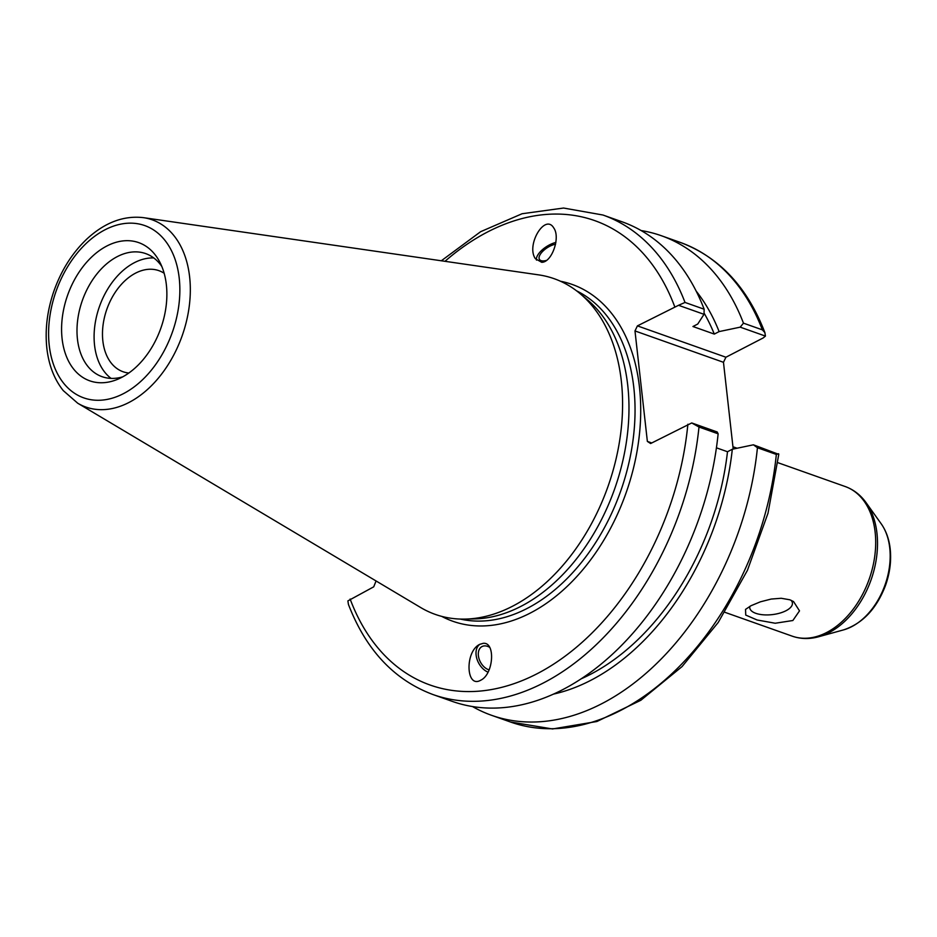 <?xml version="1.0" encoding="UTF-8"?>
<svg xmlns="http://www.w3.org/2000/svg" width="937" height="937" viewBox="0 0 937 937"><rect width="100%" height="100%" fill="white"/><g stroke="black" fill="none" stroke-linecap="round" stroke-linejoin="round"><path stroke-width="1.41" d="M792.854 620.517L775.215 623.246L757.108 619.989L745.735 615.07L745.536 609.39L751.041 605.7L760.411 601.812L771.186 599.059L781.224 598.274L789.832 599.785L793.557 601.566L799.507 610.865L792.854 620.517M641.107 230.549A254.372 171.6 109.5 0 1 661.393 235.737L680.285 242.425A254.372 171.6 109.5 0 1 762.367 329.847L764.885 332.612L765.435 336.09L763.175 337.952L725.917 357.231L637.418 325.877L634.981 330.937L723.469 362.303L725.917 357.231M723.469 362.303L733.202 449.057M749.846 606.344A21.469 9.265 173.6 0 0 749.752 607.808A21.469 9.265 173.6 0 0 763.28 614.801A21.469 9.265 173.6 0 0 786.026 610.713A21.469 9.265 173.6 0 0 792.421 603.03A21.469 9.265 173.6 0 0 790.992 600.242M128.814 373.031A53.62 36.168 109.5 0 1 123.075 371.743A53.62 36.168 109.5 0 1 106.888 309.128A53.62 36.168 109.5 0 1 158.903 270.664A53.62 36.168 109.5 0 1 164.162 273.264M555.582 244.182A12.989 5.681 -32.6 0 0 539.314 256.351A12.989 5.681 -32.6 0 0 539.466 259.444A12.989 5.681 -32.6 0 0 546.435 260.439M555.875 242.437A16.023 7.016 -32.6 0 0 541.937 250.12A16.023 7.016 -32.6 0 0 536.503 260.135M541.668 262.29L535.378 258.694C525.798 245.154 545.088 212.98 553.779 227.996C560.689 237.494 551.846 262.536 541.668 262.29M696.168 291.102A232.013 156.514 109.5 0 1 719.112 331.593L740.207 327.154L765.435 336.09M661.393 235.737A254.372 171.6 109.5 0 1 743.463 323.16L740.207 327.154M704.038 313.028A225.536 152.145 109.5 0 1 714.299 334.087L719.112 331.593M637.418 325.877L678.54 305.298L704.003 314.317L697.76 324.026L692.947 326.521L714.299 334.087M489.137 669.873A12.989 8.667 61.7 0 1 479.041 658.746A12.989 8.667 61.7 0 1 481.946 646.6A12.989 8.667 61.7 0 1 489.688 647.35M348.412 604.377C366.004 649.973 394.196 680.028 433.023 694.563A254.372 171.6 -70.5 0 0 698.99 427.026L718.129 433.808L717.203 431.98L691.74 422.95L650.618 443.529L647.362 441.409L634.981 330.937M718.129 433.808A254.372 171.6 109.5 0 1 452.161 701.344L433.023 694.563M778.624 453.742L776.34 454.433A254.372 171.6 109.5 0 1 510.372 721.97L552.514 728.963L596.892 721.513L640.873 700.255L682.066 666.582L718.246 622.426L747.433 570.328L768 513.218L778.776 454.363L753.407 444.806L732.312 449.245L727.499 451.739A225.536 152.145 109.5 0 1 581.01 678.892M727.499 451.739L716.418 447.816M732.312 449.245A232.013 156.514 109.5 0 1 553.345 694.141M480.119 644.152A16.023 10.694 -118.3 0 0 476.769 658.395A16.023 10.694 -118.3 0 0 488.036 672.169M483.141 643.344C495.708 641.669 493.658 674.195 480.822 680.168C465.935 689.082 464.693 651.578 479.639 644.398L483.141 643.344M376.077 580.963L373.711 586.831L347.885 600.898L348.423 604.377M143.466 217.653L538.564 274.857A178.065 120.112 109.5 0 1 580.085 293.632L587.3 299.699A174.657 117.816 109.5 0 1 614.602 489.032A174.657 117.816 109.5 0 1 474.181 618.924L464.764 619.099A178.065 120.112 109.5 0 1 420.678 607.539L77.712 403.215A99.322 66.995 -70.5 0 0 182.153 335.786A99.322 66.995 -70.5 0 0 143.466 217.653C123.778 215.381 105.014 222.397 87.188 238.712C72.442 252.615 61.35 270.102 53.877 291.173C47.225 310.557 44.882 329.566 46.85 348.224C48.783 365.172 54.252 379.298 63.283 390.624L77.712 403.215M753.407 444.806L757.436 447.734L776.34 454.433M678.54 305.298L685.017 302.44A254.372 171.6 -70.5 0 0 602.936 215.018L563.57 208.037L522.085 213.741L480.669 231.673L441.315 260.779M602.936 215.018L622.074 221.8A254.372 171.6 109.5 0 1 704.155 309.222L685.017 302.44M704.003 314.317L704.155 309.222M698.99 427.026L691.74 422.95M106.853 245.998A73.309 49.45 109.5 0 1 159.618 261.739A73.309 49.45 109.5 0 1 118.027 379.134A73.309 49.45 109.5 0 1 61.877 336.442A73.309 49.45 109.5 0 1 106.853 245.998M580.085 293.632A178.065 120.112 109.5 0 1 607.926 486.666A178.065 120.112 109.5 0 1 464.764 619.099M651.73 442.955L647.362 441.409M762.367 329.847L743.463 323.16M757.436 447.734A254.372 171.6 109.5 0 1 491.468 715.271A254.372 171.6 109.5 0 1 472.447 706.521M111.093 378.396A65.297 44.051 109.5 0 1 95.855 319.54A65.297 44.051 109.5 0 1 134.424 262.665A65.297 44.051 109.5 0 1 153.773 257.944M122.759 376.826A65.297 44.051 109.5 0 1 102.074 376.686A65.297 44.051 109.5 0 1 77.677 320.044A65.297 44.051 109.5 0 1 117.324 256.597A65.297 44.051 109.5 0 1 145.692 253.599A65.297 44.051 109.5 0 1 161.855 266.518M843.534 629.898C862.59 623.55 876.575 608.769 885.477 585.531C889.927 573.011 891.485 560.677 890.15 548.52C889.026 538.939 886.027 530.67 881.155 523.736A62.24 41.989 109.5 0 1 885.055 584.864A62.24 41.989 109.5 0 1 843.534 629.898L818.598 636.762A78.614 53.034 -70.5 0 0 871.047 579.898A78.614 53.034 -70.5 0 0 866.116 502.7C860.576 494.982 853.619 489.594 845.209 486.537A79.364 53.538 109.5 0 1 869.161 579.23A79.364 53.538 109.5 0 1 792.198 636.153C800.643 639.081 809.451 639.28 818.598 636.762M441.725 616.382A178.662 120.522 -70.5 0 0 626.01 493.073A178.662 120.522 -70.5 0 0 560.49 281.241M576.595 290.845A174.657 117.816 109.5 0 1 620.669 491.175A174.657 117.816 109.5 0 1 460.29 619.064M444.981 261.306A246.361 166.189 109.5 0 1 674.675 306.598M687.875 424.25A246.361 166.189 109.5 0 1 537.182 673.691A246.361 166.189 109.5 0 1 350.133 599.036M49.239 345.355A91.393 61.655 109.5 0 1 138.77 223.943A91.393 61.655 109.5 0 1 154.687 365.863A91.393 61.655 109.5 0 1 49.239 345.355M881.155 523.736L866.116 502.7M724.863 612.294L792.198 636.153M732.945 446.762L737.103 448.237M777.874 462.679L845.209 486.537M680.285 242.425C719.112 256.961 747.316 287.015 764.897 332.612M491.468 715.271L510.372 721.97"/></g></svg>
